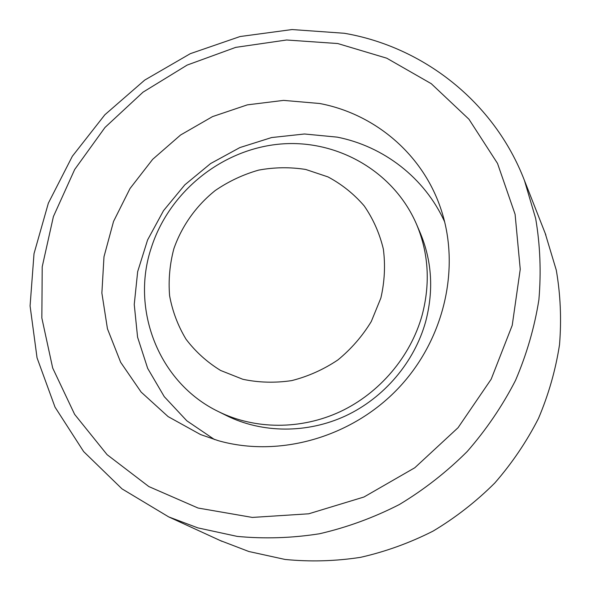 <?xml version="1.0" encoding="UTF-8"?>
<svg xmlns="http://www.w3.org/2000/svg" width="591" height="591" viewBox="0 0 591 591"><rect width="100%" height="100%" fill="white"/><g stroke="black" fill="none" stroke-linecap="round" stroke-linejoin="round"><path stroke-width="0.89" d="M214.481 439.549L186.83 420.807L164.276 396.672L147.669 368.363L137.577 337.173L134.246 304.483L137.666 271.638L147.587 239.953L163.522 210.655L184.806 184.857L210.603 163.552L239.909 147.558L271.616 137.548L304.498 133.994L337.254 137.142C383.529 146.309 424.648 177.699 444.676 221.898M319.694 103.499C374.155 113.782 421.811 153.224 440.458 207.685C460.995 266.504 444.897 339.271 398.157 388.457C351.401 437.628 278.9 457.892 218.308 440.679L200.526 434.548L168.125 416.618L141.138 392.092L120.66 362.305L107.444 328.766L101.874 293.055L103.986 256.767L113.538 221.44L130.02 188.514L152.677 159.319L180.565 135.014L212.553 116.597L247.356 104.858L283.577 100.389L319.694 103.499M545.175 233.238L556.286 270.153C560.504 294.577 561.583 319.428 559.522 344.701C555.636 369.914 548.625 394.478 538.49 418.398C526.64 441.632 512.079 463.159 494.807 482.987C476.176 501.574 455.609 517.605 433.122 531.08C409.799 542.907 385.576 551.669 360.451 557.357C335.119 561.228 309.98 561.923 285.017 559.441L248.841 551.506L220.192 540.529M425.66 321.644C414.431 362.069 384.261 397.713 345.75 415.805C307.157 433.728 262.315 433.306 226.708 415.702L218.5 411.624C254.876 429.613 300.738 430.012 340.253 411.639C379.673 393.096 410.597 356.58 422.122 315.217C430.477 283.407 428.623 253.111 416.566 224.344L420.171 232.765C431.984 260.926 433.809 290.558 425.66 321.644M198.059 508.031L148.843 486.57L107.089 454.671L74.643 414.38L52.688 368.023L41.85 318.024L42.212 266.777L53.404 216.565L74.688 169.484L105.006 127.449L143.029 92.159L187.192 65.062L235.713 47.369L286.613 39.996L337.727 43.535L386.743 58.191L431.275 83.693L468.951 119.234L497.526 163.441L515.093 214.304L520.243 269.274L512.227 325.338L491.165 379.23L458.069 427.692L414.801 467.754L363.982 497.001L308.716 513.801L252.327 517.428L198.059 508.031M168.664 516.881L122.012 488.868L83.649 451.59L55.029 407.155L37.048 357.836L30.082 305.946L34.012 253.687L48.359 203.164L72.331 156.275L104.873 114.75L144.699 80.103L190.317 53.67L240.049 36.539L292.043 29.55L344.28 33.266C422.993 46.719 494.216 101.726 524.446 180.477L535.675 218.537C540.189 245.088 541.26 272.163 538.896 299.755C534.53 327.325 526.721 354.231 515.485 380.471C502.365 405.987 486.275 429.664 467.215 451.502C446.663 471.987 424.02 489.68 399.272 504.581C373.645 517.672 347.065 527.394 319.532 533.754C291.806 538.113 264.347 538.985 237.146 536.384L197.808 527.866L168.664 516.881L221.957 541.341M380.87 298.027L371.311 321.467C362.379 336.146 351.239 348.971 337.889 359.941C323.558 369.53 308.184 376.415 291.762 380.597C275.14 383.086 258.836 382.65 242.864 379.289L220.613 370.468C207.049 362.143 195.518 351.719 186.025 339.204C177.928 325.767 172.454 311.28 169.602 295.751C168.324 279.964 169.743 264.303 173.85 248.767C181.814 225.954 196.182 205.764 215.242 190.516C228.673 181.334 243.137 174.53 258.636 170.119C274.431 167.201 290.137 166.987 305.769 169.477L327.975 176.901C341.827 184.296 353.906 193.959 364.196 205.897C373.194 218.929 379.577 233.327 383.352 249.084C385.465 265.3 384.638 281.611 380.87 298.027M524.446 180.477L545.885 235.048M416.566 224.344C393.377 170.326 335.075 138.154 277.777 144.3C220.421 150.38 169.033 192.511 151.37 247.54C130.456 309.292 158.521 382.791 218.5 411.624"/></g></svg>

